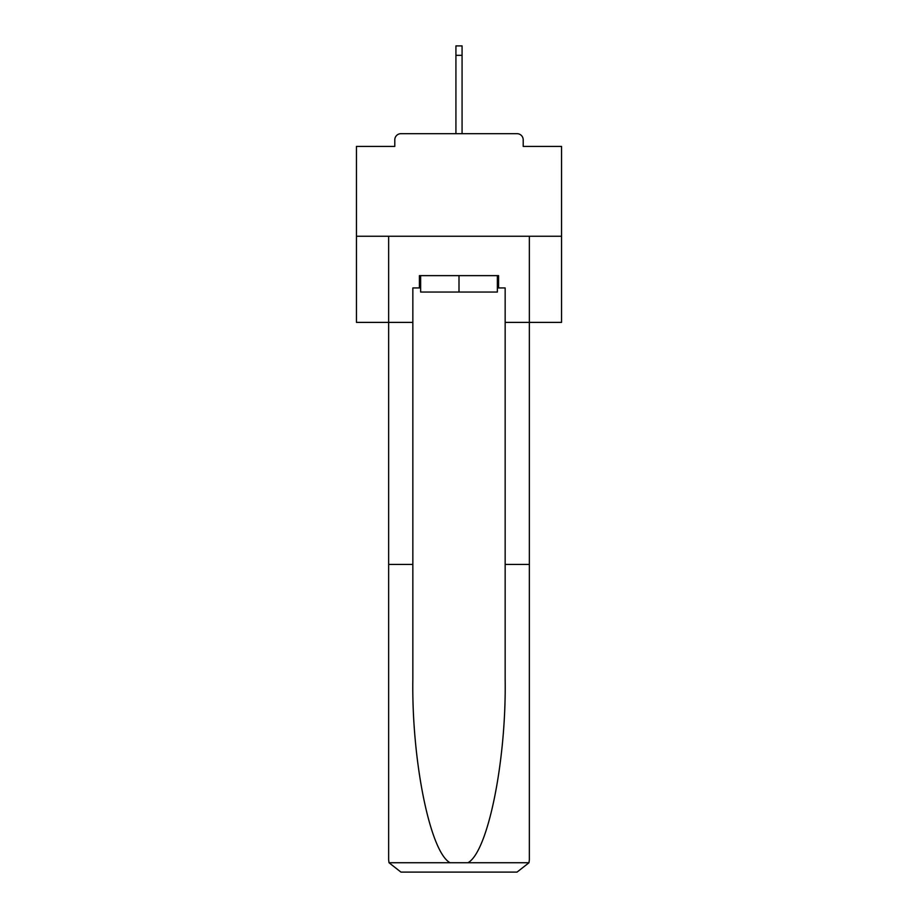 <?xml version="1.0" encoding="UTF-8"?>
<svg xmlns="http://www.w3.org/2000/svg" width="918" height="918" viewBox="0 0 918 918"><rect width="100%" height="100%" fill="white"/><g stroke="black" fill="none" stroke-linecap="round" stroke-linejoin="round"><path stroke-width="1.38" d="M523.203 146.41L523.203 139.846L523.203 146.41L561.552 146.41L561.552 322.39L505.152 322.39L505.152 287.931L498.589 287.931L498.589 275.629L419.411 275.629L419.411 287.931L420.639 287.931M561.552 236.247L356.448 236.247L356.448 322.39L388.647 322.39L388.647 236.247L529.353 236.247L529.353 859.799L529.353 564.432L505.152 564.432L505.152 322.39M356.448 236.247L356.448 146.41L394.797 146.41L394.797 139.846L394.797 146.41M523.203 139.846A6.151 6.151 0 0 0 517.052 133.684L400.948 133.684A6.151 6.151 0 0 0 394.797 139.846M517.052 133.684L490.992 133.684M427.008 133.684L400.948 133.684M420.639 275.629L420.639 292.039L497.361 292.039L497.361 275.629M459 275.629L459 292.039M419.411 287.931L412.848 287.931L412.848 564.432L388.647 564.432L388.647 859.799L389.002 862.736L400.948 872.1L432.126 872.1M400.948 872.1L517.052 872.1L400.948 872.1M485.874 872.1L517.052 872.1L528.997 862.736L529.353 859.799M412.848 564.432L412.848 679.182C411.574 760.701 430.094 852.03 450.061 862.736L467.939 862.736C487.906 852.03 506.426 760.701 505.152 679.182L505.152 564.432M388.647 859.799L388.647 322.39L412.848 322.39M497.361 287.931L498.589 287.931M462.075 55.332L455.925 55.332L455.925 45.9L462.075 45.9L462.075 133.684M455.925 55.332L455.925 133.684M389.002 862.736L450.061 862.736M467.939 862.736L528.997 862.736"/></g></svg>
